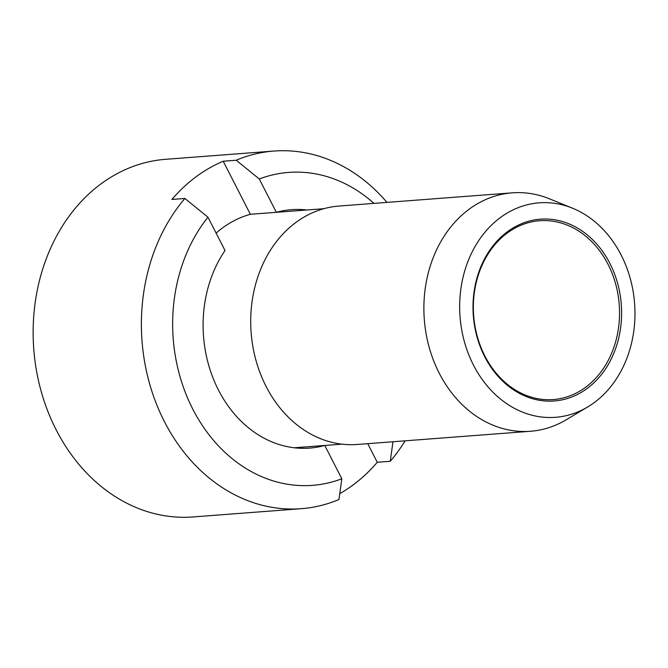 <?xml version="1.0" encoding="UTF-8"?>
<svg xmlns="http://www.w3.org/2000/svg" width="668" height="668" viewBox="0 0 668 668"><rect width="100%" height="100%" fill="white"/><g stroke="black" fill="none" stroke-linecap="round" stroke-linejoin="round"><path stroke-width="1" d="M484.717 356.712A91.165 74.198 85.6 0 0 613.291 354.516A91.165 74.198 85.6 0 0 543.952 219.012A91.165 74.198 85.6 0 0 484.717 356.712M484.876 356.019A89.671 72.987 85.6 0 0 553.271 399.556A89.671 72.987 85.6 0 0 619.228 304.6A89.671 72.987 85.6 0 0 539.635 220.732A89.671 72.987 85.6 0 0 484.876 356.019M473.47 365.095A107.548 87.533 85.6 0 0 587.656 406.979A107.548 87.533 85.6 0 0 634.6 303.431A107.548 87.533 85.6 0 0 572.501 208.182A107.548 87.533 85.6 0 0 477.353 242.684A107.548 87.533 85.6 0 0 473.47 365.095M572.501 208.182L549.346 198.78A119.564 97.311 85.6 0 0 512.256 192.843L339.094 206.036A119.564 97.311 85.6 0 0 266.073 386.413A119.564 97.311 85.6 0 0 357.263 444.47L530.434 431.277A119.564 97.311 85.6 0 0 566.188 419.788L587.656 406.979M512.256 192.843A119.564 97.311 85.6 0 0 439.243 373.22A119.564 97.311 85.6 0 0 530.434 431.277M367.751 443.677L377.27 462.281L390.254 461.287L392.984 441.748M386.964 202.387A179.341 145.966 -94.4 0 0 273.938 151.052A179.341 145.966 -94.4 0 0 236.196 160.237L223.212 161.23A179.341 145.966 -94.4 0 0 171.901 199.456L184.886 198.463L207.973 217.209L225.024 250.533A119.564 97.311 85.6 0 0 218.453 390.045A119.564 97.311 85.6 0 0 309.643 448.103A119.564 97.311 85.6 0 0 324.773 445.464L298.796 447.443A119.564 97.311 -94.4 0 0 298.846 447.426M273.938 151.052L165.714 159.301A179.341 145.966 85.6 0 0 56.187 429.866A179.341 145.966 85.6 0 0 192.968 516.948L301.201 508.699A179.341 145.966 -94.4 0 1 164.42 421.617A179.341 145.966 -94.4 0 1 184.886 198.463M405.142 440.822A179.341 145.966 -94.4 0 1 390.254 461.287M377.27 462.281A179.341 145.966 -94.4 0 1 339.761 493.669M324.773 445.464L341.832 478.789L338.943 499.514A179.341 145.966 -94.4 0 1 301.201 508.699M216.106 233.107A119.564 97.311 -94.4 0 1 250.366 214.294L276.343 212.315A119.564 97.311 85.6 0 1 291.473 209.668A119.564 97.311 85.6 0 1 306.879 209.994M341.832 478.789A156.93 127.722 -94.4 0 1 192.802 409.158A156.93 127.722 -94.4 0 1 207.973 217.209M236.196 160.237L259.284 178.982A156.93 127.722 -94.4 0 1 373.955 203.381M259.284 178.982L276.343 212.315M223.212 161.23L250.366 214.294M323.913 208.692L250.316 214.303M341.857 444.153L294.237 447.777"/></g></svg>
